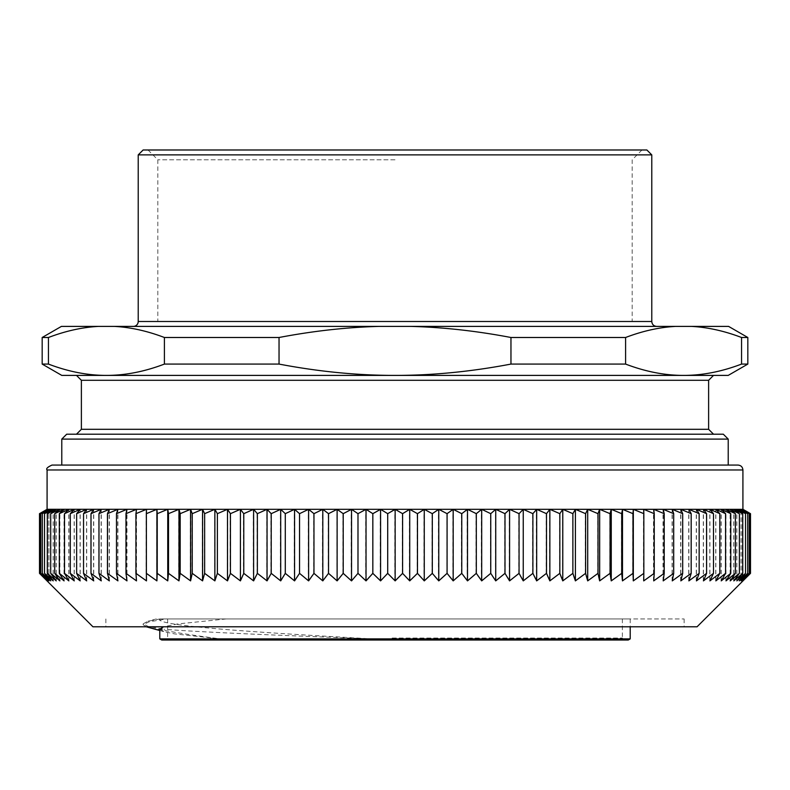 <?xml version="1.0" encoding="UTF-8"?>
<svg xmlns="http://www.w3.org/2000/svg" width="790" height="790" viewBox="0 0 790 790"><rect width="100%" height="100%" fill="white"/><g stroke="black" fill="none" stroke-linecap="round" stroke-linejoin="round"><path stroke-width="0.59" stroke-dasharray="3.95 2.96" d="M630.213 638.883L371.981 638.883C252.336 632.237 153.369 625.591 159.936 618.945L159.817 619.36M159.896 618.945L630.213 618.945L159.936 618.945L147.918 621.236L143.158 623.824L148.441 626.539L164.073 629.265L157.951 629.265L147.858 627.26M267.297 618.945L684.12 618.945L267.297 618.945M392.126 618.945L622.372 618.945L392.126 618.945M146.269 626.786L143.118 624.692L149.034 621.819L166.443 618.945M157.961 629.265C173.919 632.365 194.696 635.575 220.292 638.883L159.787 638.883M226.197 618.945L177.849 623.932L163.56 626.786M159.787 629.235L164.843 631.901L174.679 633.896L220.292 638.883M624.317 640.019L165.663 640.019L624.317 640.019M161.743 640.019L628.257 640.019M371.981 638.883C285.091 635.565 202.684 632.365 164.073 629.265M395 321.5L157.822 321.5L395 321.5M61.778 465.073L395 465.073M728.222 439.102L61.778 439.102M66.686 434.204L723.314 434.204M81.38 429.306L708.62 429.306M708.62 380.296L81.38 380.296M76.482 375.398L713.518 375.398M61.778 375.398L728.222 375.398M675.618 326.398C659.413 327.267 642.734 330.971 625.591 337.498L625.591 364.081C645.479 371.656 664.805 375.428 683.577 375.398C702.35 375.428 721.675 371.656 741.553 364.081L741.553 337.498C724.41 330.971 707.741 327.267 691.536 326.398L379.072 326.398C346.672 327.267 313.324 330.971 279.038 337.498L279.038 364.081C318.804 371.656 357.455 375.428 395 375.398C432.545 375.428 471.196 371.656 510.962 364.081L510.962 337.498C476.676 330.971 443.328 327.267 410.928 326.398M98.464 326.398C82.259 327.267 65.59 330.971 48.447 337.498L48.447 364.081C68.325 371.656 87.651 375.428 106.423 375.398C125.195 375.428 144.521 371.656 164.409 364.081L164.409 337.498C147.266 330.971 130.587 327.267 114.382 326.398L61.403 326.398M42.176 364.081L48.447 364.081M164.409 364.081L279.038 364.081M741.553 364.081L747.824 364.081M741.553 337.498L747.824 337.498M42.176 337.498L48.447 337.498M164.409 337.498L279.038 337.498M691.536 326.398L728.597 326.398M114.382 326.398L379.072 326.398M651.78 154.889L138.22 154.889M143.128 149.982L646.872 149.982M395 149.982L641.974 149.982L395 149.982M133.322 326.398L656.678 326.398L133.322 326.398M510.962 337.498L625.591 337.498M510.962 364.081L625.591 364.081M395 159.787L157.822 159.787L395 159.787M51.982 465.073L738.018 465.073M39.5 573.352L47.094 580.877L47.094 509.323L742.916 509.293L750.184 513.668L742.284 509.323L749.236 513.668L741.05 509.323L747.676 513.668L739.223 509.323L745.493 513.668L736.784 509.323L742.699 513.668L733.752 509.323L739.292 513.668L730.118 509.323L735.283 513.668L725.901 509.323L730.681 513.668L721.102 509.323L725.477 513.668L715.73 509.323L719.71 513.668L709.795 509.323L713.36 513.668L703.307 509.323L706.457 513.668L696.276 509.323L699.002 513.668L688.722 509.323L691.023 513.668L680.654 509.323L682.52 513.668L672.083 509.323L673.514 513.668L663.017 509.323L664.015 513.668L653.498 509.323L654.051 513.668L643.514 509.323L643.623 513.668L633.096 509.323L632.77 513.668L622.253 509.323L621.493 513.668L611.025 509.323L609.821 513.668L599.413 509.323L597.763 513.668L587.434 509.323L585.36 513.668L575.13 509.323L572.622 513.668L562.5 509.323L559.567 513.668L549.583 509.323L546.226 513.668L536.39 509.323L532.628 513.668L522.95 509.323L518.773 513.668L509.293 509.323L504.711 513.668L495.429 509.323L490.462 513.668L481.387 509.323L476.034 513.668L467.196 509.323L461.469 513.668L452.877 509.323L446.785 513.668L438.46 509.323L432.012 513.668L423.963 509.323L417.169 513.668L409.418 509.323L402.298 513.668L394.842 509.323L387.406 513.668L380.276 509.323L372.534 513.668L365.731 509.323L357.692 513.668L351.234 509.323L342.919 513.668L336.817 509.323L328.235 513.668L322.498 509.323L313.679 513.668L308.307 509.323L299.252 513.668L294.275 509.323L285.002 513.668L280.42 509.323L270.94 513.668L266.753 509.323L257.106 513.668L253.323 509.323L243.498 513.668L240.14 509.323L230.167 513.668L227.224 509.323L217.122 513.668L214.603 509.323L204.393 513.668L202.299 509.323L191.99 513.668L190.341 509.323L179.942 513.668L178.738 509.323L168.28 513.668L167.51 509.323L157.013 513.668L156.677 509.323L146.16 513.668L146.269 509.323L135.752 513.668L136.295 509.323L125.788 513.668L126.785 509.323L116.308 513.668L117.73 509.323L107.312 513.668L109.168 509.323L98.809 513.668L101.11 509.323L90.84 513.668L93.566 509.323L83.404 513.668L86.554 509.323L76.512 513.668L80.076 509.323L70.172 513.668L74.151 509.323L64.415 513.668L68.789 509.323L59.22 513.668L64.01 509.323L54.629 513.668L59.803 509.323L50.629 513.668L56.179 509.323L47.242 513.668L53.157 509.323L44.457 513.668L50.738 509.323L42.285 513.668L48.911 509.323L40.734 513.668L47.696 509.323L39.806 513.668L47.094 509.323L39.5 513.668M715.849 580.877L715.849 509.323M721.211 580.877L721.211 509.323M725.99 580.877L725.99 509.323M703.446 580.877L703.446 509.323M730.197 580.877L730.197 509.323M733.821 580.877L733.821 509.323M736.843 580.877L736.843 509.323M47.104 509.323L47.104 580.877L39.806 573.352L47.696 580.877L40.734 573.352L48.911 580.877L42.285 573.352L50.738 580.877L44.457 573.352L53.157 580.877L47.242 573.352L56.179 580.877L50.629 573.352L59.803 580.877L54.629 573.352L64.01 580.877L59.22 573.352L68.789 580.877L64.415 573.352L74.151 580.877L70.172 573.352L80.076 580.877L76.512 573.352L86.554 580.877L83.404 573.352L93.566 580.877L90.84 573.352L101.11 580.877L98.809 573.352L109.168 580.877L107.312 573.352L117.73 580.877L116.308 573.352L126.785 580.877L125.788 573.352L136.295 580.877L135.752 573.352L146.269 580.877L146.16 573.352L156.677 580.877L157.013 573.352L167.51 580.877L168.28 573.352L178.738 580.877L179.942 573.352L190.341 580.877L191.99 573.352L202.299 580.877L204.393 573.352L214.603 580.877L217.122 573.352L227.224 580.877L230.167 573.352L240.14 580.877L243.498 573.352L253.323 580.877L257.106 573.352L266.753 580.877L270.94 573.352L280.42 580.877L285.002 573.352L294.275 580.877L299.252 573.352L308.307 580.877L313.679 573.352L322.498 580.877L328.235 573.352L336.817 580.877L342.919 573.352L351.234 580.877L357.692 573.352L365.731 580.877L372.534 573.352L380.276 580.877L387.406 573.352L394.842 580.877L402.298 573.352L409.418 580.877L417.169 573.352L423.963 580.877L432.012 573.352L438.46 580.877L446.785 573.352L452.877 580.877L461.469 573.352L467.196 580.877L476.034 573.352L481.387 580.877L490.462 573.352L495.429 580.877L504.711 573.352L509.293 580.877L518.773 573.352L522.95 580.877L532.628 573.352L536.39 580.877L546.226 573.352L549.583 580.877L559.567 573.352L562.5 580.877L572.622 573.352L575.13 580.877L585.36 573.352L587.434 580.877L597.763 573.352L599.413 580.877L609.821 573.352L611.025 580.877L621.493 573.352L622.253 580.877L632.77 573.352L633.096 580.877L643.623 573.352L643.514 580.877L654.051 573.352L653.498 580.877L664.015 573.352L663.017 580.877L673.514 573.352L672.083 580.877L682.52 573.352L680.654 580.877L691.023 573.352L688.722 580.877L699.002 573.352L696.276 580.877L706.457 573.352L703.307 580.877L713.36 573.352L709.795 580.877L719.71 573.352L715.73 580.877L725.477 573.352L721.102 580.877L730.681 573.352L725.901 580.877L735.283 573.352L730.118 580.877L739.292 573.352L733.752 580.877L742.699 573.352L736.784 580.877L745.493 573.352L739.223 580.877L739.262 509.323L739.223 580.877L747.676 573.352L747.676 513.668M747.676 573.352L741.05 580.877L741.089 509.323L741.05 580.877L749.236 573.352L749.236 513.668M749.236 573.352L742.284 580.877L742.304 509.323L742.284 580.877L750.184 573.352L750.184 513.668M750.184 573.352L742.896 580.877L742.906 509.323L742.896 580.877L750.5 573.352M750.5 513.668L742.896 509.323M745.493 573.352L745.493 513.668M736.784 580.877L736.784 509.323M742.699 573.352L742.699 513.668M733.752 580.877L733.752 509.323M739.292 573.352L739.292 513.668M730.118 580.877L730.118 509.323M735.283 573.352L735.283 513.668M725.901 580.877L725.901 509.323M730.681 573.352L730.681 513.668M721.102 580.877L721.102 509.323M725.477 573.352L725.477 513.668M715.73 580.877L715.73 509.323M719.71 573.352L719.71 513.668M709.795 580.877L709.795 509.323M713.36 573.352L713.36 513.668M703.307 580.877L703.307 509.323M706.457 573.352L706.457 513.668M696.276 580.877L696.276 509.323M699.002 573.352L699.002 513.668M688.722 580.877L688.722 509.323M691.023 573.352L691.023 513.668M680.654 580.877L680.654 509.323M682.52 573.352L682.52 513.668M672.083 580.877L672.083 509.323M673.514 573.352L673.514 513.668M663.017 580.877L663.017 509.323M664.015 573.352L664.015 513.668M653.498 580.877L653.498 509.323M654.051 573.352L654.051 513.668M643.514 580.877L643.514 509.323M643.623 573.352L643.623 513.668M633.096 580.877L633.096 509.323M632.77 573.352L632.77 513.668M622.253 580.877L622.253 509.323M621.493 573.352L621.493 513.668M611.025 580.877L611.025 509.323M609.821 573.352L609.821 513.668M599.413 580.877L599.413 509.323M597.763 573.352L597.763 513.668M587.434 580.877L587.434 509.323M585.36 573.352L585.36 513.668M575.13 580.877L575.13 509.323M572.622 573.352L572.622 513.668M562.5 580.877L562.5 509.323M559.567 573.352L559.567 513.668M549.583 580.877L549.583 509.323M546.226 573.352L546.226 513.668M536.39 580.877L536.39 509.323M532.628 573.352L532.628 513.668M522.95 580.877L522.95 509.323M518.773 573.352L518.773 513.668M509.293 580.877L509.293 509.323M504.711 573.352L504.711 513.668M495.429 580.877L495.429 509.323M490.462 573.352L490.462 513.668M481.387 580.877L481.387 509.323M476.034 573.352L476.034 513.668M467.196 580.877L467.196 509.323M461.469 573.352L461.469 513.668M452.877 580.877L452.877 509.323M446.785 573.352L446.785 513.668M438.46 580.877L438.46 509.323M432.012 573.352L432.012 513.668M423.963 580.877L423.963 509.323M417.169 573.352L417.169 513.668M409.418 580.877L409.418 509.323M402.298 573.352L402.298 513.668M394.842 580.877L394.842 509.323M387.406 573.352L387.406 513.668M380.276 580.877L380.276 509.323M372.534 573.352L372.534 513.668M365.731 580.877L365.731 509.323M357.692 573.352L357.692 513.668M351.234 580.877L351.234 509.323M342.919 573.352L342.919 513.668M336.817 580.877L336.817 509.323M328.235 573.352L328.235 513.668M322.498 580.877L322.498 509.323M313.679 573.352L313.679 513.668M308.307 580.877L308.307 509.323M299.252 573.352L299.252 513.668M294.275 580.877L294.275 509.323M285.002 573.352L285.002 513.668M280.42 580.877L280.42 509.323M270.94 573.352L270.94 513.668M266.753 580.877L266.753 509.323M257.106 573.352L257.106 513.668M253.323 580.877L253.323 509.323M243.498 573.352L243.498 513.668M240.14 580.877L240.14 509.323M230.167 573.352L230.167 513.668M227.224 580.877L227.224 509.323M217.122 573.352L217.122 513.668M214.603 580.877L214.603 509.323M204.393 573.352L204.393 513.668M202.299 580.877L202.299 509.323M191.99 573.352L191.99 513.668M190.341 580.877L190.341 509.323M179.942 573.352L179.942 513.668M178.738 580.877L178.738 509.323M168.28 573.352L168.28 513.668M167.51 580.877L167.51 509.323M157.013 573.352L157.013 513.668M156.677 580.877L156.677 509.323M146.16 573.352L146.16 513.668M146.269 580.877L146.269 509.323M135.752 573.352L135.752 513.668M136.295 580.877L136.295 509.323M125.788 573.352L125.788 513.668M126.785 580.877L126.785 509.323M116.308 573.352L116.308 513.668M117.73 580.877L117.73 509.323M107.312 573.352L107.312 513.668M109.168 580.877L109.168 509.323M98.809 573.352L98.809 513.668M101.11 580.877L101.11 509.323M90.84 573.352L90.84 513.668M93.566 580.877L93.566 509.323M83.404 573.352L83.404 513.668M86.554 580.877L86.554 509.323M76.512 573.352L76.512 513.668M80.076 580.877L80.076 509.323M70.172 573.352L70.172 513.668M74.151 580.877L74.151 509.323M64.415 573.352L64.415 513.668M68.789 580.877L68.789 509.323M59.22 573.352L59.22 513.668M64.01 580.877L64.01 509.323M54.629 573.352L54.629 513.668M59.803 580.877L59.803 509.323M50.629 573.352L50.629 513.668M56.179 580.877L56.179 509.323M47.242 573.352L47.242 513.668M53.157 580.877L53.157 509.323M44.457 573.352L44.457 513.668M50.738 580.877L50.738 509.323L50.777 580.877M42.285 573.352L42.285 513.668M48.911 580.877L48.911 509.323L48.95 580.877M40.734 573.352L40.734 513.668M47.696 580.877L47.696 509.323L47.716 580.877M39.806 573.352L39.806 513.668M53.216 580.877L53.216 509.323M56.248 580.877L56.248 509.323M59.882 580.877L59.882 509.323M64.099 580.877L64.099 509.323M68.898 580.877L68.898 509.323M74.27 580.877L74.27 509.323M80.205 580.877L80.205 509.323M86.693 580.877L86.693 509.323M93.724 580.877L93.724 509.323M101.278 580.877L101.278 509.323M109.346 580.877L109.346 509.323M117.917 580.877L117.917 509.323M126.983 580.877L126.983 509.323M136.502 580.877L136.502 509.323M146.486 580.877L146.486 509.323M643.731 580.877L643.731 509.323M653.705 580.877L653.705 509.323M663.215 580.877L663.215 509.323M672.27 580.877L672.27 509.323M680.832 580.877L680.832 509.323M688.89 580.877L688.89 509.323M696.434 580.877L696.434 509.323M709.924 580.877L709.924 509.323M92.934 626.786L697.066 626.786M267.297 626.786L684.12 626.786L267.297 626.786M392.126 638.053L622.372 638.053L392.126 638.053M138.22 321.5L651.78 321.5M742.916 469.971L47.084 469.971M159.787 630.519L164.843 631.901M143.128 624.692L143.128 623.824M167.628 618.945L167.628 638.053L165.663 640.019M622.372 618.945L622.372 638.053L624.337 640.019M156.311 618.945L147.918 621.236M630.213 618.945L630.213 626.786M148.026 149.982L157.822 159.787L157.822 321.5M641.974 149.982L632.178 159.787L632.178 321.5M105.88 618.945L105.88 626.786M684.12 618.945L684.12 626.786"/><path stroke-width="1.19" d="M159.787 630.519L146.269 626.786M163.56 626.786L159.787 629.235M397.953 640.019L161.743 640.019L159.787 638.883L630.213 638.883L628.257 640.019L397.953 640.019M395 465.073L61.778 465.073L61.778 439.102L728.222 439.102L728.222 465.073M81.38 429.306L81.38 380.296L708.62 380.296L708.62 429.306L81.38 429.306L76.482 434.204M728.222 439.102L723.314 434.204L66.686 434.204L61.778 439.102M708.62 380.296L713.518 375.398L76.482 375.398L81.38 380.296M691.536 326.398C707.741 327.267 724.41 330.971 741.553 337.498L741.553 364.081C721.675 371.656 702.35 375.428 683.577 375.398C664.805 375.428 645.479 371.656 625.591 364.081L625.591 337.498C642.734 330.971 659.413 327.267 675.618 326.398L728.597 326.398L747.824 337.498L747.824 364.081L728.222 375.398L61.778 375.398L42.176 364.081L48.447 364.081L48.447 337.498C65.59 330.971 82.259 327.267 98.464 326.398L114.382 326.398C130.587 327.267 147.266 330.971 164.409 337.498L164.409 364.081C144.521 371.656 125.195 375.428 106.423 375.398C87.651 375.428 68.325 371.656 48.447 364.081M410.928 326.398C443.328 327.267 476.676 330.971 510.962 337.498L510.962 364.081C471.196 371.656 432.545 375.428 395 375.398C357.455 375.428 318.804 371.656 279.038 364.081L279.038 337.498C313.324 330.971 346.672 327.267 379.072 326.398L675.618 326.398M625.591 364.081L510.962 364.081M279.038 364.081L164.409 364.081M747.824 364.081L741.553 364.081M747.824 337.498L741.553 337.498M625.591 337.498L510.962 337.498M279.038 337.498L164.409 337.498M48.447 337.498L42.176 337.498L42.176 364.081M379.072 326.398L114.382 326.398M98.464 326.398L61.403 326.398L42.176 337.498M651.78 154.889L646.872 149.982L143.128 149.982L138.22 154.889L651.78 154.889L651.78 321.5L138.22 321.5A4.898 4.898 0 0 1 133.322 326.398M738.018 465.073L51.982 465.073C47.509 467.107 45.869 468.737 47.084 469.971L742.916 469.971C742.63 466.999 741 465.369 738.018 465.073M742.916 469.971L742.916 509.293L750.5 513.668L750.5 573.352L742.906 580.877L750.194 573.352L750.194 513.668L742.906 509.323L47.084 509.293L39.816 513.668L47.716 509.323L40.764 513.668L48.95 509.323L42.324 513.668L50.777 509.323L44.507 513.668L53.216 509.323L47.301 513.668L56.248 509.323L50.708 513.668L59.882 509.323L54.717 513.668L64.099 509.323L59.319 513.668L68.898 509.323L64.523 513.668L74.27 509.323L70.29 513.668L80.205 509.323L76.64 513.668L86.693 509.323L83.543 513.668L93.724 509.323L90.998 513.668L101.278 509.323L98.977 513.668L109.346 509.323L107.48 513.668L117.917 509.323L116.486 513.668L126.983 509.323L125.985 513.668L136.502 509.323L135.949 513.668L146.486 509.323L146.377 513.668L156.904 509.323L157.23 513.668L167.747 509.323L168.507 513.668L178.975 509.323L180.179 513.668L190.588 509.323L192.237 513.668L202.566 509.323L204.64 513.668L214.87 509.323L217.378 513.668L227.5 509.323L230.433 513.668L240.417 509.323L243.774 513.668L253.61 509.323L257.372 513.668L267.05 509.323L271.227 513.668L280.707 509.323L285.289 513.668L294.571 509.323L299.538 513.668L308.613 509.323L313.966 513.668L322.804 509.323L328.531 513.668L337.123 509.323L343.216 513.668L351.54 509.323L357.988 513.668L366.037 509.323L372.831 513.668L380.582 509.323L387.702 513.668L395.158 509.323L402.594 513.668L409.724 509.323L417.466 513.668L424.269 509.323L432.308 513.668L438.766 509.323L447.081 513.668L453.184 509.323L461.765 513.668L467.502 509.323L476.321 513.668L481.693 509.323L490.748 513.668L495.725 509.323L504.998 513.668L509.58 509.323L519.06 513.668L523.247 509.323L532.894 513.668L536.677 509.323L546.502 513.668L549.86 509.323L559.833 513.668L562.776 509.323L572.878 513.668L575.396 509.323L585.607 513.668L587.701 509.323L598.01 513.668L599.659 509.323L610.058 513.668L611.263 509.323L621.72 513.668L622.49 509.323L632.988 513.668L633.323 509.323L643.84 513.668L643.731 509.323L654.248 513.668L653.705 509.323L664.212 513.668L663.215 509.323L673.692 513.668L672.27 509.323L682.688 513.668L680.832 509.323L691.191 513.668L688.89 509.323L699.16 513.668L696.434 509.323L706.596 513.668L703.446 509.323L713.489 513.668L713.489 573.352L703.446 580.877L706.596 573.352L706.596 513.668M750.194 573.352L742.304 580.877L749.266 573.352L741.089 580.877L747.715 573.352L739.262 580.877L745.543 573.352L736.843 580.877L742.758 573.352L733.821 580.877L739.371 573.352L730.197 580.877L735.371 573.352L725.99 580.877L730.78 573.352L721.211 580.877L725.585 573.352L715.849 580.877L719.828 573.352L719.828 513.668L715.849 509.323L725.585 513.668L721.211 509.323L730.78 513.668L725.99 509.323L735.371 513.668L730.197 509.323L739.371 513.668L733.821 509.323L742.758 513.668L736.843 509.323L745.543 513.668L739.262 509.323L747.715 513.668L741.089 509.323L749.266 513.668L742.304 509.323L750.194 513.668M725.585 573.352L725.585 513.668M730.78 573.352L730.78 513.668M735.371 573.352L735.371 513.668M739.371 573.352L739.371 513.668M742.758 573.352L742.758 513.668M745.543 573.352L745.543 513.668M747.715 573.352L747.715 513.668M749.266 573.352L749.266 513.668M742.916 509.293L750.5 513.668M750.5 573.352L697.066 626.786L92.934 626.786L39.5 573.352L39.5 513.668L47.104 509.323L39.5 513.668M706.596 573.352L696.434 580.877L699.16 573.352L688.89 580.877L691.191 573.352L680.832 580.877L682.688 573.352L672.27 580.877L673.692 573.352L663.215 580.877L664.212 573.352L653.705 580.877L654.248 573.352L643.731 580.877L643.84 573.352L633.323 580.877L632.988 573.352L622.49 580.877L621.72 573.352L611.263 580.877L610.058 573.352L599.659 580.877L598.01 573.352L587.701 580.877L585.607 573.352L575.396 580.877L572.878 573.352L562.776 580.877L559.833 573.352L549.86 580.877L546.502 573.352L536.677 580.877L532.894 573.352L523.247 580.877L519.06 573.352L509.58 580.877L504.998 573.352L495.725 580.877L490.748 573.352L481.693 580.877L476.321 573.352L467.502 580.877L461.765 573.352L453.184 580.877L447.081 573.352L438.766 580.877L432.308 573.352L424.269 580.877L417.466 573.352L409.724 580.877L402.594 573.352L395.158 580.877L387.702 573.352L380.582 580.877L372.831 573.352L366.037 580.877L357.988 573.352L351.54 580.877L343.216 573.352L337.123 580.877L328.531 573.352L322.804 580.877L313.966 573.352L308.613 580.877L299.538 573.352L294.571 580.877L285.289 573.352L280.707 580.877L271.227 573.352L267.05 580.877L257.372 573.352L253.61 580.877L243.774 573.352L240.417 580.877L230.433 573.352L227.5 580.877L217.378 573.352L214.87 580.877L204.64 573.352L202.566 580.877L192.237 573.352L190.588 580.877L180.179 573.352L178.975 580.877L168.507 573.352L167.747 580.877L157.23 573.352L156.904 580.877L146.377 573.352L146.486 580.877L135.949 573.352L136.502 580.877L125.985 573.352L126.983 580.877L116.486 573.352L117.917 580.877L107.48 573.352L109.346 580.877L98.977 573.352L101.278 580.877L90.998 573.352L93.724 580.877L83.543 573.352L86.693 580.877L76.64 573.352L80.205 580.877L70.29 573.352L74.27 580.877L64.523 573.352L68.898 580.877L59.319 573.352L64.099 580.877L54.717 573.352L59.882 580.877L50.708 573.352L56.248 580.877L47.301 573.352L53.216 580.877L44.507 573.352L50.777 580.877L42.324 573.352L48.95 580.877L40.764 573.352L47.716 580.877L39.816 573.352L47.104 580.877L39.5 573.352M39.816 573.352L39.816 513.668M40.764 573.352L40.764 513.668M42.324 573.352L42.324 513.668M44.507 573.352L44.507 513.668M47.301 573.352L47.301 513.668M50.708 573.352L50.708 513.668M54.717 573.352L54.717 513.668M59.319 573.352L59.319 513.668M64.523 573.352L64.523 513.668M70.29 573.352L70.29 513.668M76.64 573.352L76.64 513.668M83.543 573.352L83.543 513.668M90.998 573.352L90.998 513.668M98.977 573.352L98.977 513.668M107.48 573.352L107.48 513.668M116.486 573.352L116.486 513.668M125.985 573.352L125.985 513.668M135.949 573.352L135.949 513.668M146.377 573.352L146.377 513.668M156.904 580.877L156.904 509.323M157.23 573.352L157.23 513.668M167.747 580.877L167.747 509.323M168.507 573.352L168.507 513.668M178.975 580.877L178.975 509.323M180.179 573.352L180.179 513.668M190.588 580.877L190.588 509.323M192.237 573.352L192.237 513.668M202.566 580.877L202.566 509.323M204.64 573.352L204.64 513.668M214.87 580.877L214.87 509.323M217.378 573.352L217.378 513.668M227.5 580.877L227.5 509.323M230.433 573.352L230.433 513.668M240.417 580.877L240.417 509.323M243.774 573.352L243.774 513.668M253.61 580.877L253.61 509.323M257.372 573.352L257.372 513.668M267.05 580.877L267.05 509.323M271.227 573.352L271.227 513.668M280.707 580.877L280.707 509.323M285.289 573.352L285.289 513.668M294.571 580.877L294.571 509.323M299.538 573.352L299.538 513.668M308.613 580.877L308.613 509.323M313.966 573.352L313.966 513.668M322.804 580.877L322.804 509.323M328.531 573.352L328.531 513.668M337.123 580.877L337.123 509.323M343.216 573.352L343.216 513.668M351.54 580.877L351.54 509.323M357.988 573.352L357.988 513.668M366.037 580.877L366.037 509.323M372.831 573.352L372.831 513.668M380.582 580.877L380.582 509.323M387.702 573.352L387.702 513.668M395.158 580.877L395.158 509.323M402.594 573.352L402.594 513.668M409.724 580.877L409.724 509.323M417.466 573.352L417.466 513.668M424.269 580.877L424.269 509.323M432.308 573.352L432.308 513.668M438.766 580.877L438.766 509.323M447.081 573.352L447.081 513.668M453.184 580.877L453.184 509.323M461.765 573.352L461.765 513.668M467.502 580.877L467.502 509.323M476.321 573.352L476.321 513.668M481.693 580.877L481.693 509.323M490.748 573.352L490.748 513.668M495.725 580.877L495.725 509.323M504.998 573.352L504.998 513.668M509.58 580.877L509.58 509.323M519.06 573.352L519.06 513.668M523.247 580.877L523.247 509.323M532.894 573.352L532.894 513.668M536.677 580.877L536.677 509.323M546.502 573.352L546.502 513.668M549.86 580.877L549.86 509.323M559.833 573.352L559.833 513.668M562.776 580.877L562.776 509.323M572.878 573.352L572.878 513.668M575.396 580.877L575.396 509.323M585.607 573.352L585.607 513.668M587.701 580.877L587.701 509.323M598.01 573.352L598.01 513.668M599.659 580.877L599.659 509.323M610.058 573.352L610.058 513.668M611.263 580.877L611.263 509.323M621.72 573.352L621.72 513.668M622.49 580.877L622.49 509.323M632.988 573.352L632.988 513.668M633.323 580.877L633.323 509.323M643.84 573.352L643.84 513.668M654.248 573.352L654.248 513.668M664.212 573.352L664.212 513.668M673.692 573.352L673.692 513.668M682.688 573.352L682.688 513.668M691.191 573.352L691.191 513.668M699.16 573.352L699.16 513.668M713.489 513.668L709.924 509.323L719.828 513.668M719.828 573.352L709.924 580.877L713.489 573.352M159.787 629.156L159.787 638.883M630.213 626.786L630.213 638.883M708.62 429.306L713.518 434.204M138.22 154.889L138.22 321.5M651.78 321.5C652.066 324.473 653.695 326.102 656.678 326.398M47.084 469.971L47.084 509.293"/></g></svg>

